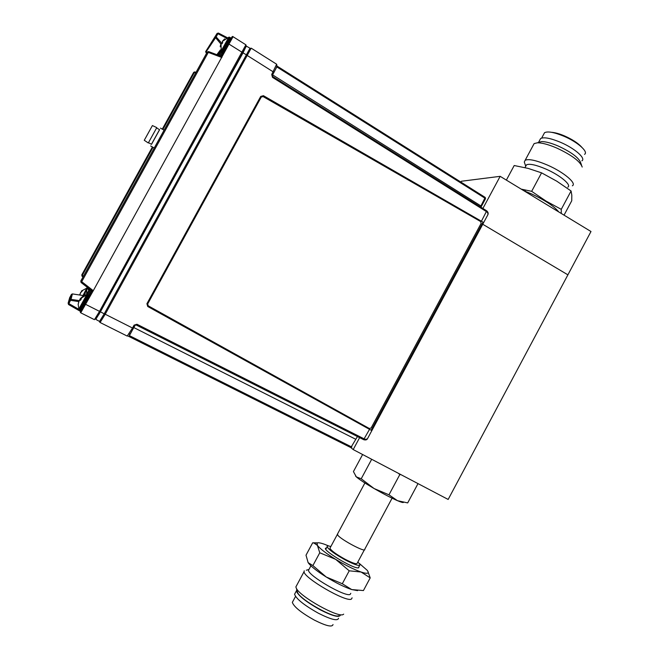 <?xml version="1.0" encoding="UTF-8"?>
<svg xmlns="http://www.w3.org/2000/svg" width="659" height="659" viewBox="0 0 659 659"><rect width="100%" height="100%" fill="white"/><g stroke="black" fill="none" stroke-linecap="round" stroke-linejoin="round"><path stroke-width="0.99" d="M460.913 182.098L461.374 181.25L500.165 176.332L590.991 231.523L448.161 499.448L353.208 449.578L359.625 437.642M567.901 274.836L482.759 224.266L567.901 274.836M350.761 447.527L353.208 449.578M500.165 176.332L482.899 208.442M525.742 166.249L526.5 164.832C529.581 163.457 536.105 164.882 546.056 169.124C560.175 175.261 571.93 185.138 567.803 187.164M524.869 163.72L524.284 162.007L525.157 160.285C528.691 158.671 536.138 160.285 547.522 165.104C563.7 172.106 577.111 183.449 572.358 185.805M533.18 145.342L534.128 143.588L537.373 142.805C542.06 142.781 548.494 144.519 556.69 148.011C571.691 155.054 580.2 161.397 582.21 167.04M538.312 142.525L541.492 141.586C545.611 141.553 551.245 143.061 558.395 146.109C571.477 152.237 578.907 157.789 580.678 162.765L581.567 165.244M539.77 140.112L540.619 138.538C543.84 136.899 550.454 138.143 560.447 142.27C574.632 148.267 586.205 158.44 581.881 160.845M543.7 134.279L544.54 132.714C547.703 131.067 554.137 132.228 563.84 136.215C577.597 141.998 588.792 151.924 584.549 154.346M564.055 215.147L571.748 200.756L571.814 195.204L571.081 190.986L556.781 181.192L541.566 172.847L528.114 168.391L514.201 165.524L506.367 180.096M521.211 189.125L531.656 191.324L546.113 201.119L561.27 209.34L571.081 190.986M561.27 209.34L561.262 213.458M531.656 191.324L541.566 172.847M523.938 190.78L531.624 193.952C545.281 200.427 554.326 206.424 558.75 211.934M480.452 206.91L485.213 197.428L277.241 66.238M100.127 322.515L127.203 336.065L132.508 328.017L133.382 328.404L134.963 325.53L136.948 324.253L134.082 325.142L134.963 325.53M133.382 328.413L130.144 333.866L128.892 334.113M276.764 65.768C277.431 65.463 276.5 67.646 273.979 72.333L272.447 75.126M277.2 66.213L275.297 69.862M136.948 324.253L364.353 438.968C366.075 439.734 367.277 439.372 367.944 437.864L487.331 215.748C488.344 214.126 488.08 212.766 486.548 211.671L272.488 77.358L271.722 74.475L272.818 76.601L486.729 210.847L272.851 76.617M147.039 303.593L260.717 96.436L146.916 303.7L147.847 306.377L371.165 430.245L147.723 306.484L146.916 303.7M260.717 96.436L263.443 95.687L483.022 222.157L263.369 95.934L260.643 96.684M483.022 222.157L371.165 430.245M135.103 325.332L134.84 325.76M128.077 336.065L128.843 336.436L129.378 335.62L351.313 446.794L357.458 436.546M367.187 438.976L363.62 439.66L136.405 325.093L363.628 439.66C365.605 440.253 366.898 439.915 367.516 438.672M272.488 77.358L272.842 76.592L272.324 75.472M271.722 74.475L276.632 64.22M246.095 46.418L243.023 52.868L95.786 319.384L99.525 321.427L104.27 313.75L250.008 48.231M251.194 48.165L105.193 314.277L100.094 322.498L99.781 321.23M98.784 314.738L98.595 313.025M104.229 313.824L100.423 311.822L246.375 46.13L250.033 48.247M485.518 198.623L485.255 197.494M481.474 206.152L485.51 198.721L485.032 198.235L276.887 66.963M350.621 447.469L128.851 336.436L350.621 447.469L351.313 446.794M350.654 447.486L351.898 447.024L351.412 446.621M86.774 294.606L78.841 309.071M78.899 301.394L78.108 304.491L79.129 300.875L80.67 300.026L81.321 298.824L80.332 298.651L82.564 296.566M88.463 296.435L81.452 309.442M81.123 299.161L80.645 298.856M81.041 299.301L80.431 298.898M80.802 299.763L79.937 299.252L79.657 300.067M80.34 298.667L79.937 299.252M78.19 304.334L78.866 309.129L80.044 310.01L88.298 295.01L88.553 296.113M87.054 287.678L83.075 295.347M79.937 294.919L80.48 292.769L82.746 290.322L81.823 290.726M80.019 294.128L79.582 294.87M82.35 291.056L81.897 290.767M81.823 291.443L81.354 291.13M81.625 291.566L80.233 293.362M87.639 287.654L81.609 290.957M228.862 37.151L220.823 51.559M222.083 43.7L221.424 43.395L222.017 43.832L222.709 42.596L222.314 41.385L224.661 38.865L222.264 41.558M222.536 42.423L221.07 43.486L220.386 45.57M230.321 37.621L230.329 37.629C231.12 38.708 231.391 36.92 226.976 44.977C231.754 36.789 231.704 37.176 226.828 46.146M220.205 46.797L221.029 43.675M222.256 43.37L221.498 43.016M92.548 291.113L92.705 290.611M220.987 56.517L221.704 55.603L221.869 57.514L220.493 56.073L208.565 51.575L207.313 52.003L208.557 51.575L220.493 56.073M233.047 36.706L93.281 290.693L91.477 291.706L91.206 290.372L81.065 282.48L91.197 290.364L93.281 290.693L80.736 312.811C80.069 312.028 81.411 309.063 84.764 303.914L80.357 311.073M206.984 52.489L80.818 280.956L81.065 282.48L81.716 281.69L93.281 290.693M84.756 303.898L91.477 291.706L91.576 290.495M80.818 280.956L81.172 282.349M81.296 281.459L81.065 282.48M91.461 291.179L91.84 290.487M230.699 38.329L221.688 55.603L220.543 56.097M80.793 281.154L207.313 52.003L80.785 281.138L81.716 281.69L208.31 52.391L207.313 52.003L206.885 52.629M152.427 146.965L81.79 274.869L82.004 276.187L83.009 276.986L82.013 276.195L82.326 275.347L83.421 276.228M195.665 72.951L194.323 72.539L194.759 71.905L196.02 72.317M162.872 129.493L194.323 72.539L193.713 72.333L194.726 71.913M81.774 275.017L152.484 146.99L81.774 275.009L82.326 275.347L153.028 147.303M193.713 72.333L162.271 129.148M80.332 311.254L79.681 309.821M68.536 304.524L80.332 311.295L68.536 304.524L68.89 303.61L79.006 309.417M78.685 301.591L70.694 300.356L69.928 299.878L71.024 299.343L79.327 300.628L71.024 299.351L68.89 303.61L68.141 303.148L69.928 299.878L71.411 294.408L69.64 297.827M80.587 310.051L80.101 310.043M83.677 295.619L72.399 293.914L71.024 299.343M83.009 295.331L82.927 296.221M68.528 304.516L68.132 303.132L69.936 299.894M205.822 51.353L206.572 53.198L205.83 52.283L216.152 36.904L221.589 43.033M226.243 38.049L217.907 33.724L218.393 33.049L227.182 37.637M220.394 49.903L216.877 54.697M220.856 43.964L215.163 37.168L215.312 36.616L216.152 36.904L217.907 33.724L217.042 33.452L218.36 33.057M227.8 43.659L228.953 42.127M80.752 312.819L94.435 319.664L99.493 311.41L245.898 44.82M91.502 291.698L84.764 303.914L100.415 311.822L95.868 319.195M144.947 139.074L151.858 126.561L144.931 139.057M152.386 125.597L144.272 140.276L152.386 125.597M152.418 125.564L156.793 127.624L148.3 142.97L144.272 140.276M156.628 127.97L159.618 129.683L151.504 144.346L148.481 142.673M159.552 129.65L151.413 144.337M222.594 52.588L220.699 56.229M221.548 52.316L219.744 55.784L221.548 52.316M91.519 290.759L88.677 295.463M90.744 290.009L87.845 294.771L90.744 290.009M89.624 289.235L89.097 290.191L89.624 289.235M87.754 287.686L86.766 289.523L86.634 294.178M86.766 289.523L86.568 294.293L89.55 289.087M218.434 55.29L219.192 53.881L218.203 55.208M88.224 288.049L88.191 289.713L88.841 288.535M218.969 54.302L218.269 55.232M87.804 287.728L86.823 289.556M87.68 287.629L85.217 292.201L85.036 295.158M86.469 294.68L89.665 289.169M218.549 55.331L220.724 51.262M220.683 51.114L217.767 55.043M218.755 55.414L220.798 51.493M86.708 294.622L89.921 289.367M87.663 287.612L83.66 295.792M220.551 50.644L217.412 54.903M218.615 55.356L220.757 51.353M86.568 294.655L89.723 289.21M147.682 303.931L261.244 97.087L147.682 303.931L148.226 305.817L369.369 428.531L371.141 427.963L481.128 223.36L480.658 221.548L263.089 96.576L261.244 97.087M333.017 624.551C332.284 627.45 326.048 625.959 314.327 620.086C301.287 612.771 293.955 606.873 292.332 602.384L292.983 601.156M338.537 618.241C337.803 621.272 331.098 619.608 318.429 613.249C304.318 605.341 296.369 599.023 294.565 594.278L295.248 593.001M340.316 615.259C339.006 617.738 332.317 615.926 320.258 609.83C306.155 601.931 298.181 595.637 296.352 590.95L296.814 589.821M330.859 546.525C328.207 545.718 326.963 545.792 327.136 546.748C328.808 549.754 334.92 554.186 345.473 560.051C354.904 564.887 359.765 566.427 360.053 564.672L357.87 561.97M330.25 547.662L329.928 548.255C331.32 550.751 336.395 554.433 345.143 559.293C352.969 563.305 357.005 564.582 357.252 563.124L364.353 549.87M337.548 533.922L337.334 534.334M350.786 593.322L350.16 594.41C345.563 597.359 308.148 575.653 308.503 570.299L308.634 569.557L306.311 570.224M352.12 597.845L351.412 599.097C346.23 602.59 303.577 577.828 304.063 571.674L304.227 570.809M343.677 614.139L343.182 614.493C338.347 618.101 300.166 596.757 296.393 588.38L295.858 586.938L296.583 585.587M338.792 615.663C334.442 618.842 301.015 600.16 297.654 592.688L297.176 591.049M317.457 542.859L312.671 542.802L313.931 543.008L317.416 545.38L319.763 552.777L335.695 559.367L349.229 570.809L361.091 572.02C364.303 573.108 366.445 573.487 367.524 573.157C368.529 572.811 368.406 571.839 367.137 570.241L359.262 563.379M328.981 546.056L324.442 544.252C320.579 542.892 318.124 542.472 317.086 543L317.416 545.38C320.068 548.79 326.156 553.453 335.695 559.367C345.481 565.265 353.941 569.483 361.091 572.02L370.193 577.894L367.796 571.18M308.017 562.44L308.742 563.461C311.748 567.053 317.58 571.567 326.238 577.004C335.999 582.951 344.492 587.144 351.708 589.566L357.573 590.645M319.763 552.777L312.893 565.579L326.238 577.004L342.301 583.75L351.708 589.566L363.43 590.563L370.193 577.894M312.671 542.802L306.007 555.199L308.14 562.638L312.893 565.579M349.229 570.809L342.301 583.75M358.998 566.649L358.694 567.786C354.278 569.747 319.442 548.461 326.271 548.033L326.46 548.016M392.089 498.179L364.715 549.318C366.536 553.214 341.131 539.861 337.738 535.133L337.581 533.864M403.448 502.422C403.044 502.784 401.051 502.199 397.476 500.675L407.69 502.908L418.004 483.607M397.476 500.675C391.067 497.858 383.274 493.813 374.081 488.533L388.975 494.81L397.476 500.675M362.615 454.512L353.43 471.597L356.338 476.877L361.223 478.772L374.081 488.533C365.086 483.286 359.171 479.398 356.338 476.877L355.539 476.004M361.223 478.772L371.684 459.282M388.975 494.81L399.807 474.587L398.39 473.302M401.084 474.719L399.807 474.587M481.416 206.251L272.587 74.871M134.082 325.142L132.508 328.017L104.27 313.75M131.94 330.958L129.378 335.62M369.46 429.462L363.628 439.66M481.523 221.02L486.729 210.847C488.154 212.157 488.517 213.491 487.825 214.85M246.655 55.109L273.979 72.333M99.13 314.137L98.965 312.687L99.731 313.074M99.517 321.419L99.731 322.185M246.705 55.035L243.039 52.852M355.448 439.116L133.835 327.581M87.49 294.581L79.245 309.598M88.29 295.001L86.873 294.581L80.365 298.749M229.554 37.168L221.202 52.11L221.968 52.563C223.574 52.003 221.3 55.035 226.416 45.965M222.305 41.418L228.953 37.135L230.329 37.629L221.968 52.563M91.692 290.759L92.441 291.179L91.692 290.759M221.869 57.514L208.31 52.391L208.565 51.559M80.398 312.481L80.324 311.369M194.38 72.383L193.968 72.375M81.79 274.869L81.98 275.997M77.144 301.352L74.418 299.87M72.424 293.914L71.411 294.408M69.755 297.407L68.132 303.132M243.023 52.868L228.286 43.651M581.757 147.196C578.108 143.176 572.391 139.428 564.598 135.96C559.631 133.818 555.273 132.599 551.534 132.302M524.976 191.168L525.536 190.13M547.003 202.214L547.234 201.794M541.665 138.069L544.54 132.714M538.601 142.295L540.619 138.538M541.492 141.586L537.373 142.805M525.157 160.285L534.128 143.588M525.725 166.266L524.284 162.007M525.001 167.608L526.5 164.832M480.979 207.239L481.465 206.242M276.871 65.463L276.665 64.236L251.219 48.173L249.934 48.659M277.233 66.205L485.213 197.428M485.51 198.721L481.49 206.193M80.052 310.018L80.892 309.87M221.07 43.634L221.202 52.11M194.759 71.905L196.02 72.301M218.393 33.049L227.215 37.629M205.616 51.666L217.075 33.436M246.219 45.99L245.922 44.828L233.064 36.715C232.075 35.174 230.386 40.413 228.311 43.626L221.704 55.603M160.483 128.126L164.066 130.177M150.623 145.936L154.231 147.987M292.332 602.384L295.537 596.42M294.565 594.278L296.352 590.95M325.826 549.202L327.136 546.748M329.928 548.255L337.326 534.474M358.364 567.844L359.682 565.373M308.503 570.299L310.924 565.784M295.858 586.938L304.063 571.674M297.654 592.688L296.393 588.38M317.086 543L313.931 543.008M337.301 534.4L364.897 482.973"/></g></svg>
